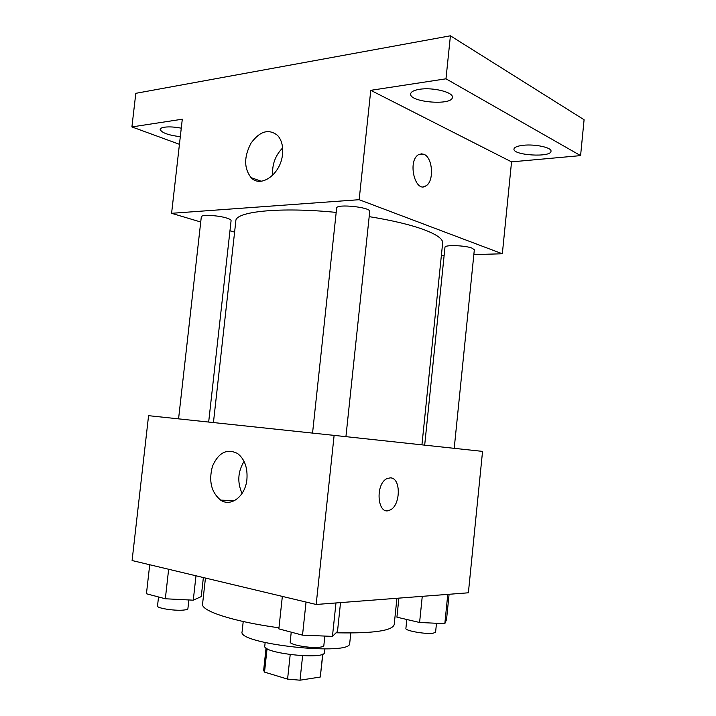 <?xml version="1.0" encoding="UTF-8"?>
<svg xmlns="http://www.w3.org/2000/svg" width="716" height="716" viewBox="0 0 716 716"><rect width="100%" height="100%" fill="white"/><g stroke="black" fill="none" stroke-linecap="round" stroke-linejoin="round"><path stroke-width="1.07" d="M290.204 654.621L287.581 679.108L264.526 672.118L263.649 670.328L266.057 647.998M322.692 654.147L320.276 677.041L322.862 654.075M320.276 677.041L300.013 680.2L287.581 679.108M302.617 655.749L300.013 680.2M324.903 648.973L324.545 652.401C325.556 660.116 262.154 653.341 264.777 646.02L265.144 642.592M267.059 648.651L264.526 672.118M350.795 633.016L349.721 643.228C352.147 656.384 236.951 644.078 242.097 631.727L243.216 621.524M396.915 598.281L394.212 624.513C392.511 630.796 373.125 633.553 336.072 632.792M278.971 627.807C233.058 621.56 200.766 610.855 202.565 604.027L205.447 578.045M334.121 435.382L482.548 451.384L468.38 592.794L316.168 604.474L132.093 560.538L148.57 415.674L334.121 435.382L316.168 604.474M246.922 479.326C245.445 496.188 231.008 507.322 220.662 500.135C211.202 492.241 208.499 480.875 212.545 466.018C218.675 452.467 227.008 448.297 237.533 453.497C244.604 459.037 247.736 467.646 246.922 479.326M390.444 477.858C401.345 477.787 400.665 506.355 389.701 510.159C377.26 516.308 374.79 483.175 387.428 478.431L390.444 477.858M390.82 477.903C401.434 478.53 400.441 506.436 389.692 510.159L386.291 510.615M242.08 493.422C237.148 482.405 237.81 471.728 244.066 461.39M369.188 216.635C392.261 220.394 410.572 224.761 424.123 229.738C436.858 234.588 443.034 239.019 442.649 243.037L421.939 444.851M213.44 422.565L235.841 220.931C235.224 211.524 280.278 206.772 336.18 212.41M345.926 436.653L369.725 211.515C371.103 207.228 336.207 203.577 336.654 208.052L312.552 433.09M424.686 445.146L444.976 247.244C444.466 244.684 465.14 245.337 472.068 248.139L474.332 249.786L454.213 448.332M178.57 418.86L201.312 216.823C200.936 214.442 218.237 215.283 226.739 218.076C229.657 219.006 231.107 219.857 231.089 220.626L208.669 422.055M441.369 255.54L444.135 255.46M473.84 254.601L502.337 253.777L359.155 199.701L171.589 213.305L200.722 222.005M229.961 230.74L234.597 232.127M445.978 78.814L450.418 35.8L584.086 119.742L580.587 155.614L445.978 78.814L370.772 90.332L359.155 199.701M502.337 253.777L511.546 161.87L580.587 155.614M450.418 35.8L135.807 93.331L131.914 126.92L179.439 144.31M171.589 213.305L182.294 119.205L131.914 126.92M282.525 154.226C280.923 174.006 260.767 188.505 251.048 177.595C243.896 168.296 243.888 156.822 251.021 143.164C259.872 131.082 268.724 128.504 277.593 135.422C281.612 139.951 283.259 146.216 282.525 154.226M511.546 161.87L370.772 90.332M421.017 153.779L424.006 154.316C432.885 157.726 434.29 181.479 425.939 185.865C415.217 193.589 407.225 161.1 418.457 154.71L424.015 154.316C432.876 157.726 434.281 181.479 425.939 185.865L423.353 186.751M272.689 175.259C271.946 164.644 275.257 155.542 282.614 147.952M180.307 136.72C168.233 135.172 161.521 132.737 160.169 129.408C160.339 128.352 161.798 127.618 164.546 127.188C169.164 126.598 174.74 126.929 181.273 128.173M523.315 145.285C535.112 143.916 551.982 147.594 550.998 151.255C551.069 157.735 512.54 155.336 513.99 149C514.374 147.183 517.48 145.948 523.315 145.285M419.549 89.303C432.724 87.066 453.693 92.301 452.36 97.367C452.288 105.914 408.925 102.236 410.662 93.859C411.038 91.729 414 90.207 419.549 89.303M340.53 602.603L337.505 631.369L332.448 636.381L302.519 635.155L278.855 628.881L282.346 596.401M335.974 602.953L332.448 636.381M306.045 602.058L302.519 635.155M291.233 632.165L290.195 641.93C289.067 644.713 310.592 648.571 319.882 647.201C322.406 646.879 323.721 646.342 323.838 645.599L324.84 636.068M203.371 577.552L201.259 596.589L193.275 600.178L165.333 598.773L146.44 593.761L149.716 564.745M195.987 575.789L193.275 600.178M168.645 569.265L165.333 598.773M158.531 596.965L157.511 606.031C156.625 608.117 173.979 610.918 183.028 610.122C186.124 609.88 187.744 609.397 187.896 608.69L188.863 599.954M449.084 594.271L446.533 619.573L444.824 623.663L419.594 622.481L396.924 617.183L398.884 598.128M447.777 594.378L444.824 623.663M422.261 596.33L419.594 622.481M406.813 619.501L405.891 628.478C404.88 630.707 425.572 634.376 433.01 633.248L435.579 632.21L436.491 623.278M234.571 500.591L220.662 500.135M261.143 181.22L251.048 177.595"/></g></svg>
